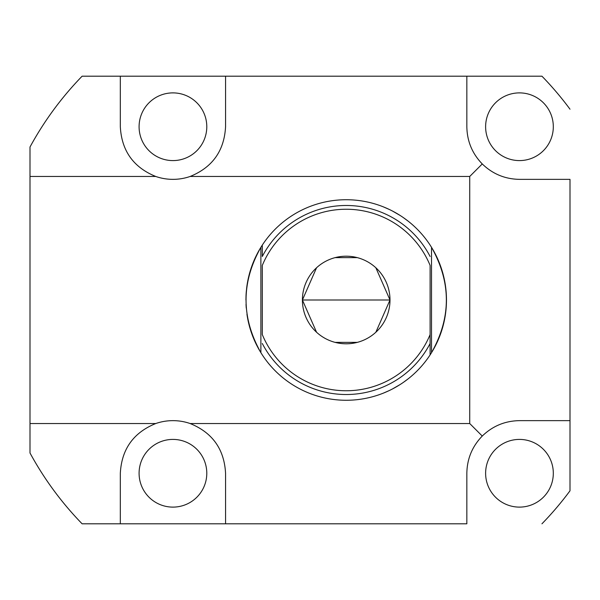 <?xml version="1.0" encoding="UTF-8"?>
<svg xmlns="http://www.w3.org/2000/svg" width="600" height="600" viewBox="0 0 600 600"><rect width="100%" height="100%" fill="white"/><g stroke="black" fill="none" stroke-linecap="round" stroke-linejoin="round"><path stroke-width="0.9" d="M469.732 423.533L469.732 176.468L190.132 176.468A52.62 52.62 0 0 1 155.752 176.468L30 176.468L30 423.533L155.752 423.533A52.62 52.62 0 0 1 190.132 423.533L469.732 423.533L482.257 436.058C472.215 446.423 467.077 458.827 466.845 473.265L466.845 523.8L82.11 523.8C61.508 502.575 44.138 478.972 30 452.993L30 147.007L30 176.468L155.752 176.468A52.62 52.62 0 0 0 190.132 176.468C212.452 167.377 224.257 150.803 225.562 126.735C224.257 150.803 212.452 167.377 190.132 176.468L469.732 176.468L482.257 163.942C492.63 173.985 505.035 179.123 519.465 179.355L570 179.355L570 490.793L570 420.645L519.465 420.645C505.035 420.877 492.63 426.015 482.257 436.058C472.215 446.423 467.077 458.827 466.845 473.265L466.845 523.8L225.562 523.8L225.562 473.265C224.257 449.197 212.452 432.623 190.132 423.533A52.62 52.62 0 0 0 155.752 423.533C133.433 432.623 121.62 449.197 120.323 473.265L120.323 523.8L225.562 523.8L225.562 473.265C224.257 449.197 212.452 432.623 190.132 423.533L469.732 423.533L469.732 176.468L482.257 163.942C472.215 153.578 467.077 141.172 466.845 126.735C467.077 141.172 472.215 153.578 482.257 163.942C492.63 173.985 505.035 179.123 519.465 179.355L570 179.355L570 420.645L519.465 420.645C505.035 420.877 492.63 426.015 482.257 436.058L469.732 423.533M225.562 76.2L541.95 76.2L120.323 76.2L225.562 76.2L225.562 126.735L225.562 76.2M82.11 76.2L120.323 76.2L82.11 76.2C61.508 97.425 44.138 121.028 30 147.007C44.138 121.028 61.508 97.425 82.11 76.2M30 452.993C44.138 478.972 61.508 502.575 82.11 523.8L120.323 523.8L120.323 473.265C121.62 449.197 133.433 432.623 155.752 423.533L30 423.533L30 452.993M570 109.208A320.858 320.858 0 0 0 541.95 76.2A320.858 320.858 0 0 1 570 109.208M541.95 523.8A320.858 320.858 0 0 0 570 490.793A320.858 320.858 0 0 1 541.95 523.8M485.618 126.735A33.848 33.848 0 0 0 519.465 160.59A33.848 33.848 0 0 0 553.312 126.735A33.848 33.848 0 0 0 519.465 92.887A33.848 33.848 0 0 0 485.618 126.735A33.848 33.848 0 0 1 519.465 92.887A33.848 33.848 0 0 1 553.312 126.735A33.848 33.848 0 0 1 519.465 160.59A33.848 33.848 0 0 1 485.618 126.735M485.618 473.265A33.848 33.848 0 0 0 519.465 507.112A33.848 33.848 0 0 0 553.312 473.265A33.848 33.848 0 0 0 519.465 439.41A33.848 33.848 0 0 0 485.618 473.265A33.848 33.848 0 0 1 519.465 439.41A33.848 33.848 0 0 1 553.312 473.265A33.848 33.848 0 0 1 519.465 507.112A33.848 33.848 0 0 1 485.618 473.265M139.087 126.735A33.848 33.848 0 0 0 172.942 160.59A33.848 33.848 0 0 0 206.79 126.735A33.848 33.848 0 0 0 172.942 92.887A33.848 33.848 0 0 0 139.087 126.735A33.848 33.848 0 0 1 172.942 92.887A33.848 33.848 0 0 1 206.79 126.735A33.848 33.848 0 0 1 172.942 160.59A33.848 33.848 0 0 1 139.087 126.735M139.087 473.265A33.848 33.848 0 0 0 172.942 507.112A33.848 33.848 0 0 0 206.79 473.265A33.848 33.848 0 0 0 172.942 439.41A33.848 33.848 0 0 0 139.087 473.265A33.848 33.848 0 0 1 172.942 439.41A33.848 33.848 0 0 1 206.79 473.265A33.848 33.848 0 0 1 172.942 507.112A33.848 33.848 0 0 1 139.087 473.265M466.845 126.735L466.845 76.2L466.845 126.735M120.323 126.735C121.62 150.803 133.433 167.377 155.752 176.468C133.433 167.377 121.62 150.803 120.323 126.735L120.323 76.2L120.323 126.735M430.215 245.265A100.267 100.267 0 0 1 430.215 354.735A100.267 100.267 0 0 0 430.215 245.265M430.11 354.9L431.52 352.68C451.298 317.558 451.298 282.442 431.52 247.32L430.11 245.1A100.267 100.267 0 0 0 262.298 245.1L260.888 247.32C241.11 282.442 241.11 317.558 260.888 352.68L262.298 354.9A100.267 100.267 0 0 1 246.952 314.228L246.952 314.228A100.267 100.267 0 0 0 430.11 354.9L430.11 334.567A90.742 90.742 0 0 1 262.298 334.567L262.298 265.433A90.742 90.742 0 0 1 430.11 265.433L430.11 334.567L430.11 265.433A90.742 90.742 0 0 0 262.298 265.433L262.298 334.567A90.742 90.742 0 0 0 430.11 334.567L430.11 343.507A94.515 94.515 0 0 1 262.298 343.507A94.515 94.515 0 0 0 430.11 343.507L430.11 354.9A100.267 100.267 0 0 1 262.298 354.9L260.888 352.68C241.11 317.558 241.11 282.442 260.888 247.32L260.888 352.68L260.888 247.32L262.298 245.1L262.298 256.493A94.515 94.515 0 0 1 430.11 256.493A94.515 94.515 0 0 0 262.298 256.493L262.298 245.1A100.267 100.267 0 0 1 430.11 245.1L431.52 247.32C451.298 282.442 451.298 317.558 431.52 352.68L431.52 247.32L431.52 352.68L430.11 354.9M392.572 211.095L400.035 215.407M400.013 384.607L392.55 388.912M316.56 267.757L302.407 300L390 300A43.8 43.8 0 0 0 346.2 256.2A43.8 43.8 0 0 0 302.407 300A43.8 43.8 0 0 0 346.2 343.8A43.8 43.8 0 0 0 390 300L375.847 267.757M246.263 308.115A100.267 100.267 0 0 1 246.03 304.32A100.267 100.267 0 0 0 246.263 308.115M246.263 291.885A100.267 100.267 0 0 0 246.03 295.673A100.267 100.267 0 0 1 246.263 291.885L246.952 285.78A100.267 100.267 0 0 1 262.298 245.1A100.267 100.267 0 0 0 246.952 285.772L246.952 285.772M246.577 288.705L246.87 286.343M357.263 257.625L335.145 257.625M375.847 332.243L390 300A43.8 43.8 0 0 0 346.2 256.2A43.8 43.8 0 0 0 302.407 300L316.56 332.243M390 300L302.407 300A43.8 43.8 0 0 0 346.2 343.8A43.8 43.8 0 0 0 390 300M335.145 342.375L357.263 342.375M245.933 300C247.05 318.51 247.05 318.51 245.933 300L246.022 295.83M388.995 390.675L383.513 393.067M388.088 391.103L389.018 390.668M404.287 381.728L405.93 380.543M406.605 380.032L407.513 379.343M408.15 378.84L403.32 382.41M403.335 217.605L408.15 221.16M404.16 218.175L403.32 217.59M387.938 208.83L386.092 208.005M385.312 207.675L384.263 207.233M383.513 206.933L389.018 209.333"/></g></svg>
